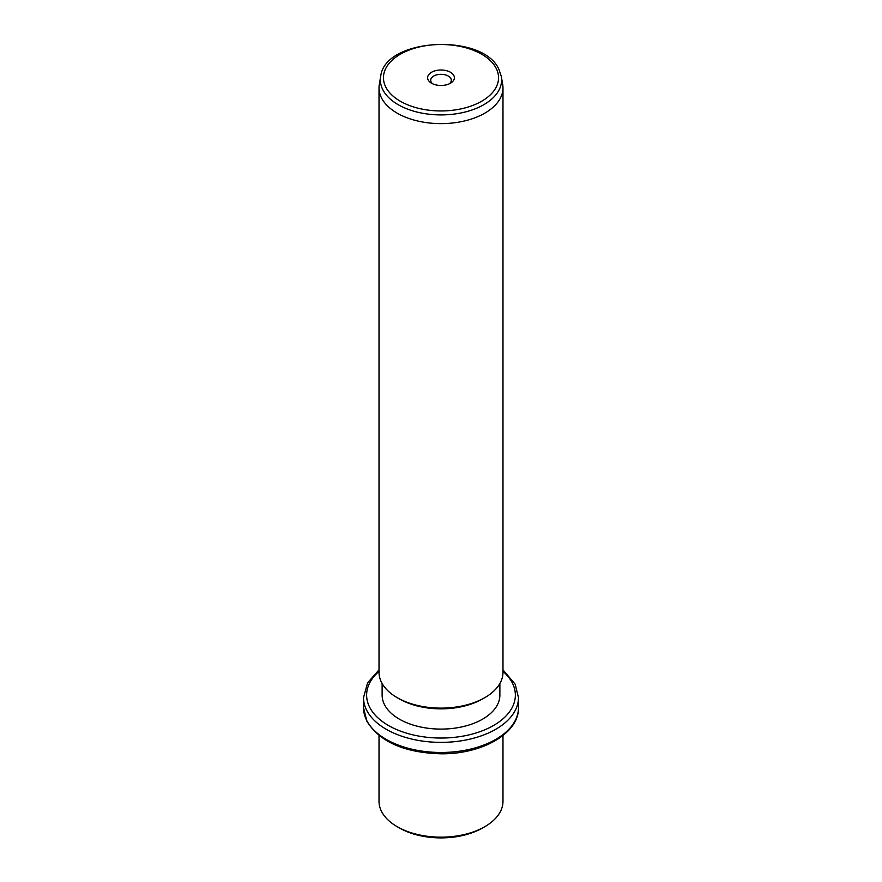 <?xml version="1.0" encoding="UTF-8"?>
<svg xmlns="http://www.w3.org/2000/svg" width="882" height="882" viewBox="0 0 882 882"><rect width="100%" height="100%" fill="white"/><g stroke="black" fill="none" stroke-linecap="round" stroke-linejoin="round"><path stroke-width="1.32" d="M484.824 826.677L482.63 827.944A58.873 33.99 180 0 1 399.37 827.944L397.176 826.677A61.983 35.787 0 0 0 484.824 826.677A61.983 35.787 0 0 0 502.983 801.374L502.983 735.522M379.017 735.522L379.017 801.374A61.983 35.787 0 0 0 381.531 811.451A61.983 35.787 0 0 0 397.176 826.677M499.873 683.506L499.873 695.104A58.873 33.99 180 0 1 449.368 728.753A58.873 33.99 180 0 1 384.508 704.674A58.873 33.99 180 0 1 382.127 695.104L382.127 683.506M484.824 697.64L482.63 698.897A58.873 33.99 180 0 1 399.37 698.897L397.176 697.64A61.983 35.787 0 0 0 484.824 697.64A61.983 35.787 0 0 0 502.983 672.338L502.983 87.858A61.983 35.787 180 0 1 449.809 123.271A61.983 35.787 180 0 1 381.531 97.935A61.983 35.787 180 0 1 379.017 87.858A61.983 35.787 180 0 1 379.326 84.297L380.693 76.436A60.615 34.993 180 0 0 382.843 89.766A60.615 34.993 180 0 0 452.598 114.263A60.615 34.993 180 0 0 501.307 76.436L502.674 84.297A61.983 35.787 180 0 1 502.983 87.858M379.017 87.858L379.017 672.338A61.983 35.787 0 0 0 381.531 682.414A61.983 35.787 0 0 0 397.176 697.64M453.855 75.554A13.395 7.74 180 0 1 450.47 83.206A13.395 7.74 180 0 1 431.53 83.206A13.395 7.74 180 0 1 428.145 79.909A13.395 7.74 180 0 1 437.229 70.317A13.395 7.74 180 0 1 453.855 75.554M449.236 83.834A10.297 5.942 0 0 0 451.297 80.262A10.297 5.942 0 0 0 450.878 78.586A10.297 5.942 0 0 0 439.534 74.375A10.297 5.942 0 0 0 430.703 80.262A10.297 5.942 0 0 0 431.122 81.938A10.297 5.942 0 0 0 432.764 83.834M366.658 720.351A77.473 44.728 180 0 1 363.527 707.761L366.868 721.256C379.822 741.983 404.629 752.831 441.298 753.801C482.046 754.209 519.145 733.361 518.473 707.761A77.473 44.728 180 0 1 452.014 752.026A77.473 44.728 180 0 1 366.658 720.351M502.983 669.879L515.132 684.145L518.473 697.64A77.473 44.728 180 0 1 452.014 741.916A77.473 44.728 180 0 1 366.658 710.231A77.473 44.728 180 0 1 363.527 697.64L363.527 707.761M502.983 671.367A74.375 42.942 180 0 1 512.365 683.021A74.375 42.942 180 0 1 461.936 736.305A74.375 42.942 180 0 1 369.635 707.199A74.375 42.942 180 0 1 379.017 671.367M496.213 68.377A57.539 33.218 180 0 1 457.196 109.611A57.539 33.218 180 0 1 385.787 87.086A57.539 33.218 180 0 1 424.804 45.853A57.539 33.218 180 0 1 496.213 68.377M518.473 697.64L518.473 707.761M379.017 669.879L367.573 682.833L363.527 697.64M380.693 76.436C384.651 37.706 483.347 32.722 498.98 69.513L501.307 76.436"/></g></svg>
